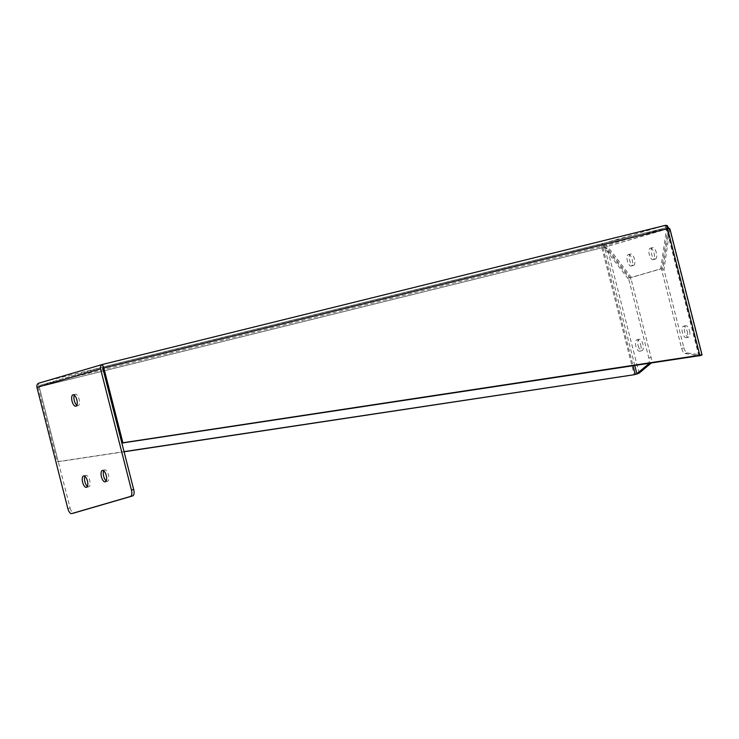 <?xml version="1.0" encoding="UTF-8"?>
<svg xmlns="http://www.w3.org/2000/svg" width="739" height="739" viewBox="0 0 739 739"><rect width="100%" height="100%" fill="white"/><g stroke="black" fill="none" stroke-linecap="round" stroke-linejoin="round"><path stroke-width="0.55" stroke-dasharray="3.69 2.77" d="M103.709 470.808A5.894 2.494 76.1 0 1 104.633 469.884A5.894 2.494 76.1 0 1 104.679 469.875A5.894 2.494 76.1 0 1 108.494 474.946A5.894 2.494 76.1 0 1 107.543 481.301A5.894 2.494 76.1 0 1 107.506 481.311A5.894 2.494 76.1 0 1 106.213 480.932M84.902 476.286A5.894 2.494 76.1 0 1 85.826 475.362A5.894 2.494 76.1 0 1 85.872 475.353A5.894 2.494 76.1 0 1 89.687 480.424A5.894 2.494 76.1 0 1 88.735 486.779A5.894 2.494 76.1 0 1 88.698 486.789A5.894 2.494 76.1 0 1 87.405 486.41M74.334 395.18A5.894 2.494 76.1 0 1 75.249 394.247A5.894 2.494 76.1 0 1 75.295 394.238A5.894 2.494 76.1 0 1 79.11 399.309A5.894 2.494 76.1 0 1 78.168 405.665A5.894 2.494 76.1 0 1 78.122 405.674A5.894 2.494 76.1 0 1 76.828 405.295M655.401 259.084A5.894 2.494 -103.9 0 0 656.352 252.729A5.894 2.494 -103.9 0 0 652.537 247.657A5.894 2.494 -103.9 0 0 652.491 247.667A5.894 2.494 -103.9 0 0 651.539 254.022A5.894 2.494 -103.9 0 0 655.364 259.093A5.894 2.494 -103.9 0 0 655.401 259.084M650.237 248.221A5.894 2.494 76.1 0 1 650.283 248.212A5.894 2.494 76.1 0 1 654.098 253.283A5.894 2.494 76.1 0 1 653.147 259.638A5.894 2.494 76.1 0 1 653.11 259.648A5.894 2.494 76.1 0 1 649.285 254.576A5.894 2.494 76.1 0 1 650.237 248.221M633.508 265.458A5.894 2.494 -103.9 0 0 634.459 259.103A5.894 2.494 -103.9 0 0 630.635 254.031A5.894 2.494 -103.9 0 0 630.598 254.04A5.894 2.494 -103.9 0 0 629.646 260.396A5.894 2.494 -103.9 0 0 633.462 265.467A5.894 2.494 -103.9 0 0 633.508 265.458M628.344 254.595A5.894 2.494 76.1 0 1 628.381 254.585A5.894 2.494 76.1 0 1 632.205 259.657A5.894 2.494 76.1 0 1 631.254 266.012A5.894 2.494 76.1 0 1 631.208 266.022A5.894 2.494 76.1 0 1 627.393 260.95A5.894 2.494 76.1 0 1 628.344 254.595M638.154 345.667A5.894 2.494 -103.9 0 0 641.96 350.692A5.894 2.494 -103.9 0 0 642.939 344.272A5.894 2.494 -103.9 0 0 639.133 339.256A5.894 2.494 -103.9 0 0 638.154 345.667M640.685 344.836A5.894 2.494 76.1 0 1 639.706 351.247A5.894 2.494 76.1 0 1 635.9 346.221A5.894 2.494 76.1 0 1 636.879 339.811A5.894 2.494 76.1 0 1 640.685 344.836M689.459 330.73A5.894 2.494 76.1 0 1 688.48 337.15A5.894 2.494 76.1 0 1 684.683 332.125A5.894 2.494 76.1 0 1 685.653 325.714A5.894 2.494 76.1 0 1 689.459 330.73M687.205 331.294A5.894 2.494 76.1 0 1 686.235 337.705A5.894 2.494 76.1 0 1 682.43 332.679A5.894 2.494 76.1 0 1 683.409 326.268A5.894 2.494 76.1 0 1 687.205 331.294M602.507 243.648A3.852 1.626 -103.9 0 0 601.888 247.833L602.932 247.537A1.293 0.545 76.1 0 1 603.135 246.124L602.507 243.648L39.915 382.663L102.472 364.456L103.1 366.941L40.543 385.148L39.915 382.663L38.308 383.319L39.204 386.839L38.308 383.319A3.852 1.626 76.1 0 0 38.169 387.144L57.217 461.884L58.252 461.579L39.204 386.839L40.543 385.148L603.135 246.124A1.293 1.173 -106.2 0 1 603.902 246.216L604.77 243.907A3.852 3.492 73.8 0 0 602.507 243.648L665.054 225.441A3.852 3.492 -106.2 0 1 665.128 225.423M666.874 226.882L666.513 229.072L668.767 228.517L662.957 268.294L631.365 277.485L607.476 246.364L604.77 243.907M669.322 228.305L102.804 368.327L103.1 366.941L40.543 385.148L39.204 386.839L102.804 368.327L103.1 366.941L665.7 227.917L665.054 225.441M67.822 508.524L70.076 507.961L39.204 386.839L103.478 370.96M124.078 451.778L57.217 461.884M668.767 228.517L607.476 246.364L605.223 246.918L603.902 246.216M666.449 228.009A1.293 1.173 73.8 0 0 665.691 227.917A1.293 0.545 76.1 0 1 665.7 227.917A1.293 0.545 76.1 0 1 666.532 229.016M698.872 355.912L666.532 229.025L667.576 228.72M70.076 507.961A5.93 2.503 -103.9 0 0 73.863 513.032M38.169 387.144L604.29 247.232L607.227 248.045L631.124 279.176L651.068 357.408A5.93 2.503 76.1 0 1 650.939 363.145M58.252 461.579L124.041 451.64M103.478 370.95L604.29 247.232M631.365 277.485L629.12 278.04L605.223 246.918L666.513 229.072L660.703 268.848L629.12 278.04M662.957 268.294L660.703 268.848M701.662 355.191L699.464 355.764L685.062 353.482A5.93 2.503 76.1 0 1 681.654 348.411L661.71 270.169L667.529 230.392L669.783 229.838L669.95 229.007M639.124 373.149L607.227 248.045L604.982 248.6L603.735 247.334M667.123 228.887L667.529 230.392L667.123 228.887M683.908 347.857A5.93 2.503 -103.9 0 0 687.316 352.928L701.671 354.942L669.783 229.838L663.964 269.615L683.908 347.857L681.654 348.411M634.801 365.583L604.982 248.6L628.871 279.73L631.124 279.176M628.871 279.73L648.814 357.972A5.93 2.503 76.1 0 1 648.805 363.468M663.964 269.615L661.71 270.169M601.888 247.842L634.238 374.719M602.932 247.537L633.083 365.842M603.135 246.124L665.691 227.917L103.1 366.941M699.417 355.496L667.529 230.392M651.068 357.408L648.814 357.972M685.062 353.482L687.316 352.928M102.425 470.429L104.679 469.875M83.618 475.907L85.872 475.353M73.041 394.792L75.295 394.238M650.283 248.212L652.537 247.657M628.381 254.585L630.635 254.031M639.706 351.247L641.96 350.692M686.235 337.705L688.48 337.15M105.252 481.865L107.506 481.311M86.445 487.343L88.698 486.789M75.868 406.238L78.122 405.674M653.11 259.648L655.364 259.093M631.208 266.022L633.462 265.467M699.565 355.598L667.465 229.644M636.879 339.811L639.133 339.256M683.409 326.268L685.653 325.714"/><path stroke-width="1.11" d="M102.379 470.438A5.894 2.494 76.1 0 1 102.425 470.429A5.894 2.494 76.1 0 1 106.24 475.5A5.894 2.494 76.1 0 1 105.289 481.856A5.894 2.494 76.1 0 1 105.252 481.865A5.894 2.494 76.1 0 1 101.428 476.794A5.894 2.494 76.1 0 1 102.379 470.438M83.572 475.916A5.894 2.494 76.1 0 1 83.618 475.907A5.894 2.494 76.1 0 1 87.433 480.978A5.894 2.494 76.1 0 1 86.481 487.334A5.894 2.494 76.1 0 1 86.445 487.343A5.894 2.494 76.1 0 1 82.62 482.271A5.894 2.494 76.1 0 1 83.572 475.916M73.004 394.802A5.894 2.494 76.1 0 1 73.041 394.792A5.894 2.494 76.1 0 1 76.856 399.864A5.894 2.494 76.1 0 1 75.914 406.219A5.894 2.494 76.1 0 1 75.868 406.238A5.894 2.494 76.1 0 1 72.052 401.157A5.894 2.494 76.1 0 1 73.004 394.802M102.398 364.475L38.308 383.319A3.852 3.492 73.8 0 0 36.95 387.393L100.55 368.881A3.852 3.492 -106.2 0 1 101.908 364.807L102.472 364.456L101.908 364.807A3.852 1.626 76.1 0 1 103.848 368.022L122.896 442.763L701.671 354.942M665.128 225.423A3.852 3.492 -106.2 0 1 667.326 225.7L668.767 228.517M669.783 229.838L669.322 228.305L667.576 228.72A3.852 1.626 -103.9 0 0 665.082 225.432A3.852 1.626 -103.9 0 0 665.054 225.441L102.472 364.456M73.863 513.032A5.93 2.503 -103.9 0 0 73.909 513.023A5.93 2.503 -103.9 0 0 73.955 513.014L132.734 495.897A5.93 2.503 -103.9 0 0 133.676 489.449L102.776 368.207M100.55 368.881L131.422 490.012L133.676 489.449M36.95 387.393L67.822 508.524A5.93 2.503 -103.9 0 0 71.655 513.577A5.93 2.503 -103.9 0 0 71.701 513.568L130.48 496.46A5.93 2.503 -103.9 0 0 131.422 490.012M636.63 374.119L639.124 373.149L634.238 374.719L124.078 451.778M667.326 225.7L666.874 226.882M122.896 442.763L121.861 443.067L102.804 368.327M106.213 480.932A5.894 2.494 76.1 0 1 103.672 476.193A5.894 2.494 76.1 0 1 103.709 470.808M87.405 486.41A5.894 2.494 76.1 0 1 84.865 481.662A5.894 2.494 76.1 0 1 84.902 476.286M76.828 405.295A5.894 2.494 76.1 0 1 74.288 400.556A5.894 2.494 76.1 0 1 74.334 395.18M124.041 451.64L634.238 374.719M103.848 368.022L667.576 228.72L699.916 355.607L121.861 443.067M636.076 374.22L635.272 374.424L633.083 365.842M650.939 363.145A5.93 2.503 76.1 0 1 650.542 363.634L639.124 373.149M698.872 355.912L701.662 355.191M648.805 363.468A5.93 2.503 76.1 0 1 648.288 364.188L636.87 373.703L634.801 365.583M130.48 496.46L132.734 495.897M71.701 513.568L73.955 513.014M650.542 363.634L648.288 364.188M102.435 364.466L665.082 225.432M73.909 513.023L71.655 513.577M702.05 354.96L669.95 229.007"/></g></svg>
